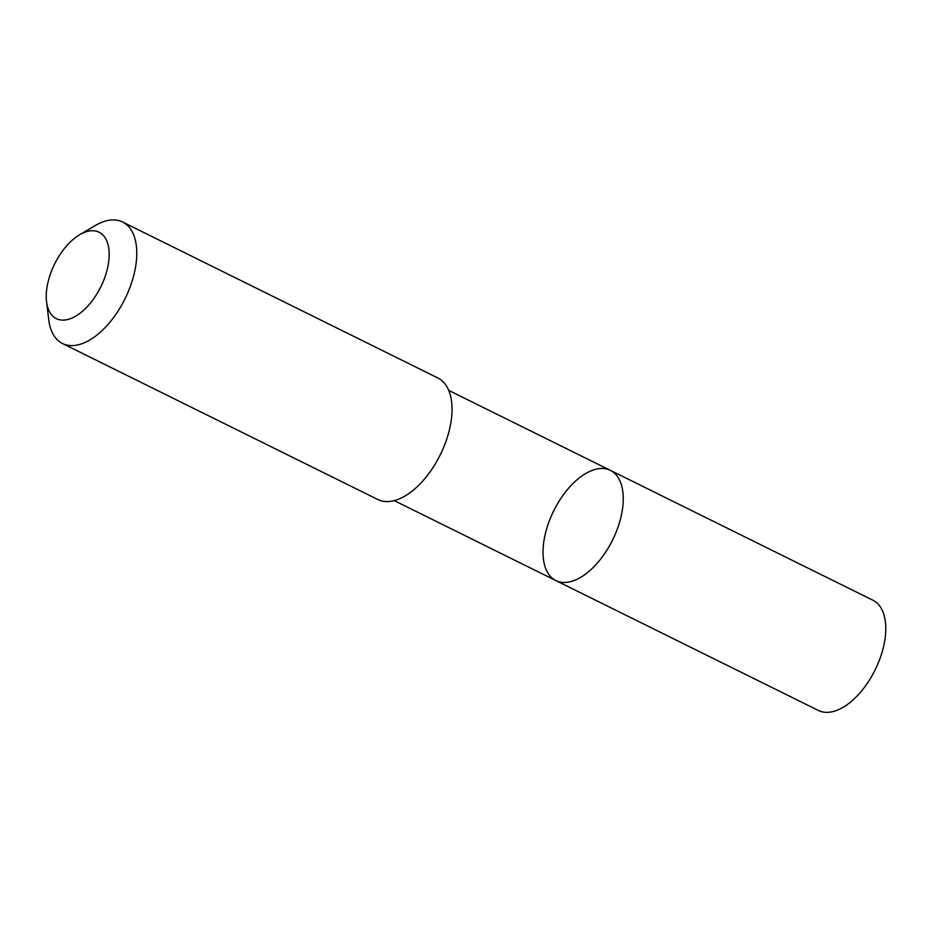 <?xml version="1.0" encoding="UTF-8"?>
<svg xmlns="http://www.w3.org/2000/svg" width="931" height="931" viewBox="0 0 931 931"><rect width="100%" height="100%" fill="white"/><g stroke="black" fill="none" stroke-linecap="round" stroke-linejoin="round"><path stroke-width="1.4" d="M592.197 568.445A61.481 32.853 116.3 0 1 555.865 580.572A61.481 32.853 116.3 0 1 553.689 510.898A61.481 32.853 116.3 0 1 610.399 470.364A61.481 32.853 116.3 0 1 621.92 512.527A61.481 32.853 116.3 0 1 592.197 568.445A61.481 32.853 116.3 0 1 555.865 580.572L818.396 710.458A61.481 32.853 -63.7 0 0 854.728 698.343A61.481 32.853 -63.7 0 0 884.45 642.413A61.481 32.853 -63.7 0 0 872.929 600.239L610.399 470.364A61.481 32.853 116.3 0 1 621.92 512.527A61.481 32.853 116.3 0 1 592.197 568.445M46.55 301.679L48.726 319.67A67.777 36.216 -63.7 0 0 62.482 343.504L377.753 499.482A67.777 36.216 -63.7 0 0 440.27 454.794A67.777 36.216 -63.7 0 0 437.873 377.986L122.589 221.997A67.777 36.216 -63.7 0 0 95.299 225.523L79.682 234.717A48.214 25.765 -63.7 0 0 70.605 241.711A48.214 25.765 -63.7 0 0 46.55 301.679A48.214 25.765 -63.7 0 0 79.985 313.27A48.214 25.765 -63.7 0 0 109.183 254.256A48.214 25.765 -63.7 0 0 79.682 234.717M62.482 343.504A67.777 36.216 -63.7 0 0 124.998 298.816A67.777 36.216 -63.7 0 0 122.589 221.997M394.22 500.599L555.865 580.572M448.742 390.392L610.399 470.364"/></g></svg>
